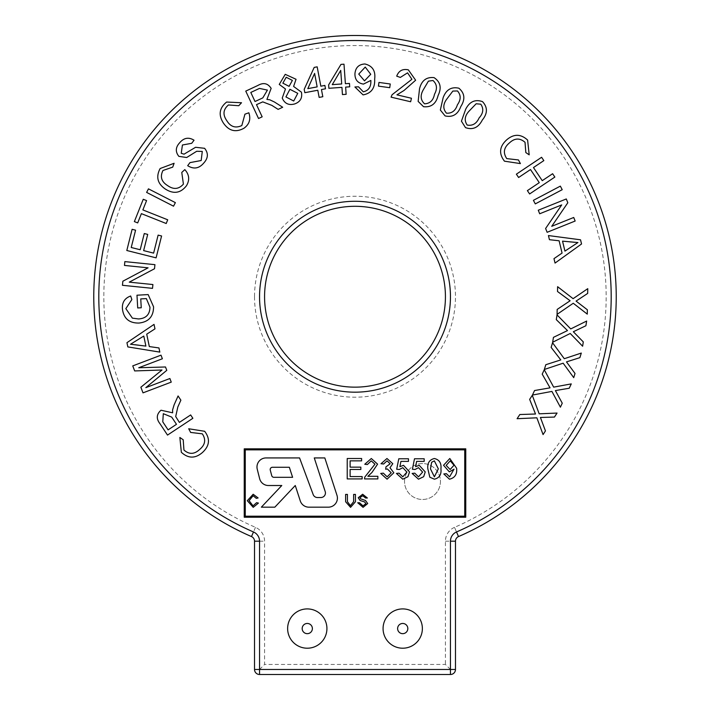 <?xml version="1.0" encoding="UTF-8"?>
<svg xmlns="http://www.w3.org/2000/svg" width="710" height="710" viewBox="0 0 710 710"><rect width="100%" height="100%" fill="white"/><g stroke="black" fill="none" stroke-linecap="round" stroke-linejoin="round"><path stroke-width="0.53" stroke-dasharray="3.55 2.66" d="M272.462 467.269A2.263 2.263 0 0 0 270.27 470.118L271.726 475.629A2.263 2.263 0 0 0 273.918 477.315L292.609 477.315L289.343 467.269L272.462 467.269M256.976 467.002A9.07 9.07 0 0 0 257.251 469.221L259.629 478.664A9.07 9.07 0 0 0 268.424 485.516L281.79 485.516L261.36 507.171L274.841 507.171L295.271 485.516L300.277 500.914A9.07 9.07 0 0 0 308.903 507.171L328.348 507.171A9.07 9.07 0 0 0 336.975 495.305L324.825 457.932L314.273 457.932L325.215 491.586A4.535 4.535 0 0 1 320.902 497.524L317.432 497.524A4.535 4.535 0 0 1 313.181 494.568L299.567 457.932L266.046 457.932A9.07 9.07 0 0 0 256.976 467.002M407.824 628.563A5.103 5.103 0 0 0 402.721 623.46A5.103 5.103 0 0 0 397.618 628.563A5.103 5.103 0 0 0 402.721 633.666A5.103 5.103 0 0 0 407.824 628.563M312.382 628.563A5.103 5.103 0 0 0 307.279 623.46A5.103 5.103 0 0 0 302.176 628.563A5.103 5.103 0 0 0 307.279 633.666A5.103 5.103 0 0 0 312.382 628.563M422.37 628.563A19.649 19.649 0 0 0 402.721 608.914A19.649 19.649 0 0 0 383.072 628.563A19.649 19.649 0 0 0 402.721 648.212A19.649 19.649 0 0 0 422.37 628.563M326.928 628.563A19.649 19.649 0 0 0 307.279 608.914A19.649 19.649 0 0 0 287.63 628.563A19.649 19.649 0 0 0 307.279 648.212A19.649 19.649 0 0 0 326.928 628.563M404.531 481.513A17.954 17.954 0 0 1 422.486 463.559A17.954 17.954 0 0 1 440.44 481.513A17.954 17.954 0 0 1 422.486 499.476A17.954 17.954 0 0 1 404.531 481.513A17.954 17.954 0 0 1 422.486 463.559A17.954 17.954 0 0 1 440.44 481.513A17.954 17.954 0 0 1 422.486 499.476A17.954 17.954 0 0 1 404.531 481.513M450.451 296.727A95.451 95.451 0 0 1 355 392.177A95.451 95.451 0 0 1 259.549 296.727A95.451 95.451 0 0 1 355 201.276A95.451 95.451 0 0 1 450.451 296.727M611.203 296.727A256.204 256.204 0 0 1 456.512 531.959A10.046 10.046 0 0 0 450.451 541.189L450.451 669.477L259.549 669.477L259.549 541.189A10.046 10.046 0 0 0 253.488 531.959A256.204 256.204 0 0 1 355 40.523A256.204 256.204 0 0 1 611.203 296.727M264.573 296.727A90.427 90.427 0 0 0 355 387.154A90.427 90.427 0 0 0 445.427 296.727A90.427 90.427 0 0 0 355 206.299A90.427 90.427 0 0 0 264.573 296.727M616.227 296.727A261.227 261.227 0 0 0 355 35.5A261.227 261.227 0 0 0 251.491 536.574A5.023 5.023 0 0 1 254.526 541.189L254.526 669.477A5.023 5.023 0 0 0 259.549 674.5L450.451 674.5A5.023 5.023 0 0 0 455.474 669.477L455.474 541.189A5.023 5.023 0 0 1 458.509 536.574A261.227 261.227 0 0 0 616.227 296.727M202.323 433.837L190.644 432.434L188.709 428.769L204.657 431.289C210.373 438.824 209.627 445.915 202.403 452.545C195.223 458.687 188.194 458.598 181.343 452.279L179.861 437.466L183.207 439.774L183.943 450.033C189.126 454.604 194.354 454.418 199.616 449.483C205.243 444.842 206.148 439.623 202.323 433.837M190.653 414.942L192.871 418.296L167.516 435.088L160.07 423.834C156.102 418.811 156.413 414.276 161.01 410.229L172.645 412.803L172.574 409.945L174.092 404.922L178.077 395.958L180.873 400.174L177.82 407.016L175.698 416.557L179.39 422.397L190.653 414.942M169.885 378.519L171.252 382.122L143.003 392.861L140.864 387.225L161.995 370.008L134.669 370.931L132.752 365.898L161.01 355.16L162.377 358.763L138.734 367.753L165.501 366.981L166.779 370.345L145.834 387.651L169.885 378.519M158.96 347.944L159.83 352.107L127.835 346.915L126.948 342.69L154.035 324.39L154.975 328.854L146.721 334.179L149.313 346.569L158.96 347.944M140.757 298.91L141.246 307.767L137.713 307.962L136.977 295.209L148.159 294.579L153.564 306.791C153.529 316.527 148.665 321.95 138.991 323.05C129.149 323.21 123.629 318.47 122.422 308.841C121.978 302.416 124.729 298.138 130.675 296.008L131.865 299.558L125.839 308.628L132.388 318.142L138.512 318.95C145.967 318.488 149.783 314.583 149.979 307.217L146.358 298.599L140.757 298.91M152.907 284.541L152.517 288.349L122.448 285.296L122.865 281.213L148.079 267.83L124.472 265.425L124.853 261.608L154.931 264.661L154.514 268.744L129.273 282.145L152.907 284.541M161.587 235.986L156.093 257.854L126.806 250.497L132.122 229.312L135.574 230.182L131.235 247.497L140.207 249.742L144.272 233.537L147.707 234.406L143.642 250.612L153.617 253.115L158.126 235.125L161.587 235.986M167.702 219.789L166.22 223.517L141.388 213.639L137.696 222.913L134.368 221.591L143.251 199.27L146.579 200.593L142.87 209.911L167.702 219.789M175.37 202.625L173.542 206.184L146.624 192.41L148.452 188.851L175.37 202.625M183.411 184.121L181.769 172.441L184.813 169.619C189.313 174.607 189.872 179.976 186.481 185.718C180.651 193.218 173.595 194.318 165.306 189.029C157.487 183.641 155.765 176.817 160.132 168.536L174.101 163.282L172.725 167.116L162.972 170.489C159.883 176.692 161.41 181.707 167.551 185.541C173.506 189.792 178.787 189.321 183.411 184.121M204.001 162.767C199.235 168.545 193.794 169.521 187.688 165.696L189.952 162.625L201.17 160.522L202.288 151.434L196.705 151.274L186.686 157.505L178.867 156.36C175.246 151.807 175.512 147.281 179.657 142.781C183.881 137.767 188.682 136.915 194.043 140.216L191.709 143.305L182.434 145L181.236 153.271L184.041 154.177L195.587 147.281L204.604 148.31C208.465 153.129 208.261 157.948 204.001 162.767M241.817 125.546L244.932 114.177L248.837 112.792C250.994 119.147 249.387 124.285 244 128.217C235.702 132.779 228.797 130.995 223.286 122.874C218.254 114.86 219.363 107.911 226.632 102.045L241.515 102.746L238.746 105.728L228.469 104.956C223.18 109.429 222.603 114.629 226.721 120.558C230.493 126.824 235.525 128.483 241.817 125.546M262.167 116.822L258.538 118.508L245.758 91.111L257.908 85.44C263.437 82.28 267.848 83.256 271.149 88.368L266.916 99.427L269.738 99.773L274.442 102.009L282.686 107.245L278.125 109.375L271.841 105.373L262.771 101.876L256.488 104.645L262.167 116.822M282.243 98.06L285.473 88.99L279.261 84.428L285.242 74.337L296.052 79.271L293.603 86.442L301.404 92.167C302.549 97.998 300.277 101.929 294.597 103.962C288.73 105.533 284.612 103.571 282.243 98.06M322.819 96.711L319.145 97.403L317.796 90.241L304.839 92.691L304.2 89.336L314.184 67.406L317.175 66.838L320.831 86.194L324.861 85.431L325.499 88.785L321.461 89.549L322.819 96.711M346.143 94.315L342.451 94.572L341.936 87.365L328.872 88.297L328.623 84.907L340.969 64.397L343.995 64.184L345.388 83.709L349.462 83.416L349.711 86.815L345.628 87.108L346.143 94.315M363.067 94.883L354.902 86.975L358.488 86.806L363.298 91.83C368.481 90.614 371.002 87.064 370.86 81.18L370.868 80.434L363.449 84.1C357.707 83.141 354.876 79.697 354.938 73.778C355.479 67.583 358.807 64.317 364.931 63.98C372.484 65.835 375.723 70.867 374.658 79.094C375.128 88.155 371.259 93.418 363.067 94.883M389.737 87.694L378.448 86.123L378.962 82.431L390.252 84.002L389.737 87.694M396.934 94.847L411.454 98.255L410.637 101.752L391.068 97.155L392.08 94.732L411.915 79.28L407.549 72.837L400.351 77.417L396.712 76.156C398.763 70.734 402.632 68.63 408.339 69.846L415.634 80.23L403.999 90.498L396.934 94.847M418.146 101.406L419.521 88.812C421.562 80.558 426.408 76.822 434.067 77.63C440.466 81.925 441.806 87.889 438.088 95.539C436.055 103.793 431.201 107.512 423.542 106.704L418.146 101.406M440.342 110.032L443.155 97.669C446.128 89.691 451.374 86.54 458.9 88.218C464.757 93.232 465.405 99.32 460.834 106.482C457.852 114.452 452.607 117.594 445.09 115.907L440.342 110.032M461.438 121.188L465.698 109.207C469.594 101.601 475.203 99.072 482.507 101.628C487.761 107.308 487.69 113.449 482.294 120.061C478.389 127.658 472.798 130.178 465.503 127.623L461.438 121.188M506.771 158.614L518.442 159.945L520.403 163.593L504.464 161.179C498.695 153.688 499.396 146.606 506.567 139.941C513.703 133.746 520.714 133.791 527.61 140.056L529.19 154.833L525.826 152.561L525.027 142.311C519.809 137.784 514.599 138.006 509.372 142.967C503.78 147.644 502.911 152.854 506.771 158.614M518.611 177.5L516.374 174.172L541.597 157.283L543.833 160.611L533.476 167.551L542.254 180.659L552.611 173.728L554.847 177.065L529.625 193.954L527.388 190.617L539.28 182.656L530.503 169.539L518.611 177.5M535.287 203.885L533.414 200.326L560.341 186.126L562.213 189.685L535.287 203.885M539.689 213.772L538.269 210.222L566.287 198.96L567.814 202.758L551.732 226.312L573.724 217.473L575.153 221.032L547.135 232.294L545.608 228.487L561.708 204.915L539.689 213.772M549.433 239.696L548.439 235.56L580.531 239.802L581.543 243.983L555.042 263.073L553.977 258.644L562.063 253.071L559.107 240.779L549.433 239.696M557.519 291.499L557.607 286.698L573.103 298.67L587.765 288.668L587.667 293.416L576.076 301.102L587.356 309.782L587.276 314.122L573.254 303.25L557.075 314.361L557.172 309.427L570.121 300.756L557.519 291.499M556.285 319.633L557.039 314.903L570.734 328.925L586.655 321.044L585.901 325.739L573.343 331.739L583.3 341.918L582.617 346.214L570.236 333.478L552.664 342.247L553.445 337.356L567.494 330.576L556.285 319.633M551.137 347.394L552.558 342.761L564.281 358.71L581.295 353.065L579.875 357.654L566.482 361.887L575.02 373.46L573.724 377.649L563.145 363.192L544.348 369.475L545.812 364.709L560.802 359.908L551.137 347.394M542.209 374.143L544.25 369.75L553.667 387.136L571.266 383.897L569.234 388.237L555.397 390.589L562.258 403.2L560.403 407.176L551.918 391.414L532.456 395.053L534.559 390.536L550.055 387.846L542.209 374.143M529.651 399.375L532.287 395.319L539.183 413.823L557.048 413.06L554.439 417.072L540.416 417.471L545.449 430.917L543.07 434.582L536.858 417.808L517.093 418.705L519.809 414.533L535.509 414.01L529.651 399.375M244.24 517.217L465.76 517.217L465.76 448.827L244.24 448.827L244.24 517.217M449.448 479.188L443.812 473.952L446.43 473.685L449.59 476.827L454.018 469.186L449.341 471.857L443.546 465.281L449.803 458.509L456.636 468.298C457.231 474.307 454.835 477.936 449.448 479.188M429.825 477.218L427.846 468.857C427.207 463.177 429.39 459.725 434.387 458.509C439.375 459.734 441.558 463.177 440.928 468.857C441.567 474.528 439.383 477.972 434.387 479.188L429.825 477.218M418.483 479.188L412.137 473.428L414.755 473.162L418.501 476.827L422.61 472.079L418.51 467.668L415.022 469.496L412.404 469.239L414.498 458.766L424.181 458.766L424.181 461.385L416.637 461.385L415.598 466.674L419.237 465.316L425.228 471.919L423.666 476.703L418.483 479.188M402.783 479.188L396.437 473.428L399.055 473.162L402.792 476.827L406.901 472.079L402.81 467.668L399.313 469.496L396.695 469.239L398.789 458.766L408.472 458.766L408.472 461.385L400.928 461.385L399.89 466.674L403.529 465.316L409.519 471.919L407.957 476.703L402.783 479.188M387.083 479.188L380.729 473.428L383.347 473.162L387.181 476.827L391.201 472.762L387.376 468.964L385.681 469.239L385.947 466.878L390.154 463.781L387.048 460.861L383.613 464.003L380.995 463.745L386.968 458.509L392.772 463.701L389.985 467.748L393.819 472.78L387.083 479.188M367.869 476.303L377.853 476.303L377.853 478.922L364.505 478.922L364.78 477.111L374.969 464.171L371.25 460.861L367.381 464.526L364.762 464.269L371.312 458.509L377.587 464.145L371.925 472.514L367.869 476.303M362.144 478.922L347.226 478.922L347.226 458.509L361.621 458.509L361.621 460.861L350.11 460.861L350.11 467.144L360.84 467.144L360.84 469.496L350.11 469.496L350.11 476.57L362.144 476.57L362.144 478.922M245.261 449.847L245.261 516.197L464.739 516.197L464.739 449.847L245.261 449.847M253.044 505.866L256.63 502.671L258.422 503.088L253.213 507.339L247.302 500.701L253.177 494.249L258.103 497.959L256.301 498.349L253.097 495.722L249.103 500.692L253.044 505.866M353.633 501.668L353.633 494.417L355.435 494.417L355.435 501.757L350.562 507.339L345.619 501.757L345.619 494.417L347.421 494.417L347.421 501.668L350.42 505.706L353.633 501.668M363.067 507.339L357.725 502.76L359.526 502.76L362.996 505.866L365.907 503.638L364.549 501.917L360.103 500.506L358.222 497.745L362.65 494.249L367.381 498.012L365.579 498.012L362.721 495.722L360.014 497.63L360.476 498.757L365.49 500.47L367.709 503.55L363.067 507.339M259.549 669.477L264.573 664.453L264.573 541.189A15.07 15.07 0 0 0 255.476 527.344A251.18 251.18 0 0 1 355 45.546A251.18 251.18 0 0 1 454.524 527.344L456.512 531.959M450.451 669.477L445.427 664.453L264.573 664.453M431.644 462.263L430.464 468.848L434.387 476.827L438.318 468.848L434.36 460.861L431.644 462.263M450.14 469.496L454.018 465.228L450.211 460.861L446.164 465.423L450.14 469.496M571.941 242.305L562.542 241.151L564.929 251.109L577.931 242.545L571.941 242.305M476.144 103.766L468.911 111.301C464.704 115.952 464.127 120.531 467.171 125.049C472.532 126.034 476.508 123.673 479.081 117.958C483.315 113.298 483.874 108.701 480.776 104.192L476.144 103.766M452.856 91.075L446.572 99.373C442.951 104.459 442.916 109.065 446.466 113.174C451.88 113.529 455.527 110.724 457.417 104.778C461.047 99.666 461.074 95.06 457.48 90.96L452.856 91.075M428.396 81.153L423.107 90.117C420.107 95.575 420.595 100.154 424.58 103.829C430.003 103.553 433.304 100.358 434.493 94.235C437.511 88.75 437.014 84.171 432.985 80.505L428.396 81.153M364.514 80.851L370.735 74.301L365.242 67.077L358.754 74.071L364.514 80.851M332.262 84.65L341.696 83.966L340.72 70.388L332.262 84.65M307.812 88.652L317.157 86.886L314.61 73.414L307.812 88.652M286.21 77.257L282.864 83.168L289.094 86.354L292.387 80.407L286.21 77.257M289.911 89.291L285.917 96.942L293.709 101.015L297.765 93.347L289.911 89.291M250.799 92.442L255.023 101.512L262.815 97.882L267.413 90.108L259.469 88.404L250.799 92.442M136.524 344.661L145.887 346.098L143.784 336.061L130.525 344.243L136.524 344.661M168.093 429.87L176.479 424.323L171.705 417.107L163.3 413.69L162.776 421.846L168.093 429.87M254.526 296.727A100.474 100.474 0 0 0 355 397.201A100.474 100.474 0 0 0 455.474 296.727A100.474 100.474 0 0 0 355 196.253A100.474 100.474 0 0 0 254.526 296.727M454.524 527.344A15.07 15.07 0 0 0 445.427 541.189L445.427 664.453M255.476 527.344L253.488 531.959M259.549 541.189L264.573 541.189M445.427 541.189L450.451 541.189"/><path stroke-width="1.06" d="M272.462 467.269A2.263 2.263 0 0 0 270.27 470.118L271.726 475.629A2.263 2.263 0 0 0 273.918 477.315L292.609 477.315L289.343 467.269L272.462 467.269M256.976 467.002A9.07 9.07 0 0 0 257.251 469.221L259.629 478.664A9.07 9.07 0 0 0 268.424 485.516L281.79 485.516L261.36 507.171L274.841 507.171L295.271 485.516L300.277 500.914A9.07 9.07 0 0 0 308.903 507.171L328.348 507.171A9.07 9.07 0 0 0 336.975 495.305L324.825 457.932L314.273 457.932L325.215 491.586A4.535 4.535 0 0 1 320.902 497.524L317.432 497.524A4.535 4.535 0 0 1 313.181 494.568L299.567 457.932L266.046 457.932A9.07 9.07 0 0 0 256.976 467.002M407.824 628.563A5.103 5.103 0 0 0 402.721 623.46A5.103 5.103 0 0 0 397.618 628.563A5.103 5.103 0 0 0 402.721 633.666A5.103 5.103 0 0 0 407.824 628.563M312.382 628.563A5.103 5.103 0 0 0 307.279 623.46A5.103 5.103 0 0 0 302.176 628.563A5.103 5.103 0 0 0 307.279 633.666A5.103 5.103 0 0 0 312.382 628.563M422.37 628.563A19.649 19.649 0 0 0 402.721 608.914A19.649 19.649 0 0 0 383.072 628.563A19.649 19.649 0 0 0 402.721 648.212A19.649 19.649 0 0 0 422.37 628.563M326.928 628.563A19.649 19.649 0 0 0 307.279 608.914A19.649 19.649 0 0 0 287.63 628.563A19.649 19.649 0 0 0 307.279 648.212A19.649 19.649 0 0 0 326.928 628.563M445.427 296.727A90.427 90.427 0 0 0 355 206.299A90.427 90.427 0 0 0 264.573 296.727A90.427 90.427 0 0 0 355 387.154A90.427 90.427 0 0 0 445.427 296.727A90.427 90.427 0 0 1 355 387.154A90.427 90.427 0 0 1 264.573 296.727M93.773 296.727A261.227 261.227 0 0 0 251.491 536.574A5.023 5.023 0 0 1 254.526 541.189A5.023 5.023 0 0 0 251.491 536.574A261.227 261.227 0 0 1 355 35.5A261.227 261.227 0 0 1 458.509 536.574A5.023 5.023 0 0 0 455.474 541.189L455.474 669.477A5.023 5.023 0 0 1 450.451 674.5L259.549 674.5A5.023 5.023 0 0 1 254.526 669.477L254.526 541.189L259.549 541.189A10.046 10.046 0 0 0 253.488 531.959A256.204 256.204 0 0 1 355 40.523A256.204 256.204 0 0 1 456.512 531.959A10.046 10.046 0 0 0 450.451 541.189L455.474 541.189M244.24 448.827L244.24 517.217L465.76 517.217L465.76 448.827L244.24 448.827M245.261 516.197L464.739 516.197L464.739 449.847L245.261 449.847L245.261 516.197M253.044 505.866L256.63 502.671L258.422 503.088L253.213 507.339L247.302 500.701L253.177 494.249L258.103 497.959L256.301 498.349L253.097 495.722L249.103 500.692L253.044 505.866M353.633 501.668L353.633 494.417L355.435 494.417L355.435 501.757L350.562 507.339L345.619 501.757L345.619 494.417L347.421 494.417L347.421 501.668L350.42 505.706L353.633 501.668M363.067 507.339L357.725 502.76L359.526 502.76L362.996 505.866L365.907 503.638L364.549 501.917L360.103 500.506L358.222 497.745L362.65 494.249L367.381 498.012L365.579 498.012L362.721 495.722L360.014 497.63L360.476 498.757L365.49 500.47L367.709 503.55L363.067 507.339M362.144 478.922L347.226 478.922L347.226 458.509L361.621 458.509L361.621 460.861L350.11 460.861L350.11 467.144L360.84 467.144L360.84 469.496L350.11 469.496L350.11 476.57L362.144 476.57L362.144 478.922M367.869 476.303L377.853 476.303L377.853 478.922L364.505 478.922L364.78 477.111L374.969 464.171L371.25 460.861L367.381 464.526L364.762 464.269L371.312 458.509L377.587 464.145L371.925 472.514L367.869 476.303M387.083 479.188L380.729 473.428L383.347 473.162L387.181 476.827L391.201 472.762L387.376 468.964L385.681 469.239L385.947 466.878L390.154 463.781L387.048 460.861L383.613 464.003L380.995 463.745L386.968 458.509L392.772 463.701L389.985 467.748L393.819 472.78L387.083 479.188M402.783 479.188L396.437 473.428L399.055 473.162L402.792 476.827L406.901 472.079L402.81 467.668L399.313 469.496L396.695 469.239L398.789 458.766L408.472 458.766L408.472 461.385L400.928 461.385L399.89 466.674L403.529 465.316L409.519 471.919L407.957 476.703L402.783 479.188M418.483 479.188L412.137 473.428L414.755 473.162L418.501 476.827L422.61 472.079L418.51 467.668L415.022 469.496L412.404 469.239L414.498 458.766L424.181 458.766L424.181 461.385L416.637 461.385L415.598 466.674L419.237 465.316L425.228 471.919L423.666 476.703L418.483 479.188M429.825 477.218L427.846 468.857C427.207 463.177 429.39 459.725 434.387 458.509C439.375 459.734 441.558 463.177 440.928 468.857C441.567 474.528 439.383 477.972 434.387 479.188L429.825 477.218M430.464 468.848L434.387 476.827L438.318 468.848L434.36 460.861L431.644 462.263L430.464 468.848M449.448 479.188L443.812 473.952L446.43 473.685L449.59 476.827L454.018 469.186L449.341 471.857L443.546 465.281L449.803 458.509L456.636 468.298C457.231 474.307 454.835 477.936 449.448 479.188M454.018 465.228L450.211 460.861L446.164 465.423L450.14 469.496L454.018 465.228M529.651 399.375L532.287 395.319L539.183 413.823L557.048 413.06L554.439 417.072L540.416 417.471L545.449 430.917L543.07 434.582L536.858 417.808L517.093 418.705L519.809 414.533L535.509 414.01L529.651 399.375M542.209 374.143L544.25 369.75L553.667 387.136L571.266 383.897L569.234 388.237L555.397 390.589L562.258 403.2L560.403 407.176L551.918 391.414L532.456 395.053L534.559 390.536L550.055 387.846L542.209 374.143M551.137 347.394L552.558 342.761L564.281 358.71L581.295 353.065L579.875 357.654L566.482 361.887L575.02 373.46L573.724 377.649L563.145 363.192L544.348 369.475L545.812 364.709L560.802 359.908L551.137 347.394M556.285 319.633L557.039 314.903L570.734 328.925L586.655 321.044L585.901 325.739L573.343 331.739L583.3 341.918L582.617 346.214L570.236 333.478L552.664 342.247L553.445 337.356L567.494 330.576L556.285 319.633M557.519 291.499L557.607 286.698L573.103 298.67L587.765 288.668L587.667 293.416L576.076 301.102L587.356 309.782L587.276 314.122L573.254 303.25L557.075 314.361L557.172 309.427L570.121 300.756L557.519 291.499M549.433 239.696L548.439 235.56L580.531 239.802L581.543 243.983L555.042 263.073L553.977 258.644L562.063 253.071L559.107 240.779L549.433 239.696M562.542 241.151L564.929 251.109L577.931 242.545L562.542 241.151M539.689 213.772L538.269 210.222L566.287 198.96L567.814 202.758L551.732 226.312L573.724 217.473L575.153 221.032L547.135 232.294L545.608 228.487L561.708 204.915L539.689 213.772M535.287 203.885L533.414 200.326L560.341 186.126L562.213 189.685L535.287 203.885M518.611 177.5L516.374 174.172L541.597 157.283L543.833 160.611L533.476 167.551L542.254 180.659L552.611 173.728L554.847 177.065L529.625 193.954L527.388 190.617L539.28 182.656L530.503 169.539L518.611 177.5M506.771 158.614L518.442 159.945L520.403 163.593L504.464 161.179C498.695 153.688 499.396 146.606 506.567 139.941C513.703 133.746 520.714 133.791 527.61 140.056L529.19 154.833L525.826 152.561L525.027 142.311C519.809 137.784 514.599 138.006 509.372 142.967C503.78 147.644 502.911 152.854 506.771 158.614M461.438 121.188L465.698 109.207C469.594 101.601 475.203 99.072 482.507 101.628C487.761 107.308 487.69 113.449 482.294 120.061C478.389 127.658 472.798 130.178 465.503 127.623L461.438 121.188M468.911 111.301C464.704 115.952 464.127 120.531 467.171 125.049C472.532 126.034 476.508 123.673 479.081 117.958C483.315 113.298 483.874 108.701 480.776 104.192L476.144 103.766L468.911 111.301M440.342 110.032L443.155 97.669C446.128 89.691 451.374 86.54 458.9 88.218C464.757 93.232 465.405 99.32 460.834 106.482C457.852 114.452 452.607 117.594 445.09 115.907L440.342 110.032M446.572 99.373C442.951 104.459 442.916 109.065 446.466 113.174C451.88 113.529 455.527 110.724 457.417 104.778C461.047 99.666 461.074 95.06 457.48 90.96L452.856 91.075L446.572 99.373M418.146 101.406L419.521 88.812C421.562 80.558 426.408 76.822 434.067 77.63C440.466 81.925 441.806 87.889 438.088 95.539C436.055 103.793 431.201 107.512 423.542 106.704L418.146 101.406M423.107 90.117C420.107 95.575 420.595 100.154 424.58 103.829C430.003 103.553 433.304 100.358 434.493 94.235C437.511 88.75 437.014 84.171 432.985 80.505L428.396 81.153L423.107 90.117M396.934 94.847L411.454 98.255L410.637 101.752L391.068 97.155L392.08 94.732L411.915 79.28L407.549 72.837L400.351 77.417L396.712 76.156C398.763 70.734 402.632 68.63 408.339 69.846L415.634 80.23L403.999 90.498L396.934 94.847M389.737 87.694L378.448 86.123L378.962 82.431L390.252 84.002L389.737 87.694M363.067 94.883L354.902 86.975L358.488 86.806L363.298 91.83C368.481 90.614 371.002 87.064 370.86 81.18L370.868 80.434L363.449 84.1C357.707 83.141 354.876 79.697 354.938 73.778C355.479 67.583 358.807 64.317 364.931 63.98C372.484 65.835 375.723 70.867 374.658 79.094C375.128 88.155 371.259 93.418 363.067 94.883M370.735 74.301L365.242 67.077L358.754 74.071L364.514 80.851L370.735 74.301M346.143 94.315L342.451 94.572L341.936 87.365L328.872 88.297L328.623 84.907L340.969 64.397L343.995 64.184L345.388 83.709L349.462 83.416L349.711 86.815L345.628 87.108L346.143 94.315M332.262 84.65L341.696 83.966L340.72 70.388L332.262 84.65M322.819 96.711L319.145 97.403L317.796 90.241L304.839 92.691L304.2 89.336L314.184 67.406L317.175 66.838L320.831 86.194L324.861 85.431L325.499 88.785L321.461 89.549L322.819 96.711M307.812 88.652L317.157 86.886L314.61 73.414L307.812 88.652M282.243 98.06L285.473 88.99L279.261 84.428L285.242 74.337L296.052 79.271L293.603 86.442L301.404 92.167C302.549 97.998 300.277 101.929 294.597 103.962C288.73 105.533 284.612 103.571 282.243 98.06M282.864 83.168L289.094 86.354L292.387 80.407L286.21 77.257L282.864 83.168M285.917 96.942L293.709 101.015L297.765 93.347L289.911 89.291L285.917 96.942M262.167 116.822L258.538 118.508L245.758 91.111L257.908 85.44C263.437 82.28 267.848 83.256 271.149 88.368L266.916 99.427L269.738 99.773L274.442 102.009L282.686 107.245L278.125 109.375L271.841 105.373L262.771 101.876L256.488 104.645L262.167 116.822M255.023 101.512L262.815 97.882L267.413 90.108L259.469 88.404L250.799 92.442L255.023 101.512M241.817 125.546L244.932 114.177L248.837 112.792C250.994 119.147 249.387 124.285 244 128.217C235.702 132.779 228.797 130.995 223.286 122.874C218.254 114.86 219.363 107.911 226.632 102.045L241.515 102.746L238.746 105.728L228.469 104.956C223.18 109.429 222.603 114.629 226.721 120.558C230.493 126.824 235.525 128.483 241.817 125.546M204.001 162.767C199.235 168.545 193.794 169.521 187.688 165.696L189.952 162.625L201.17 160.522L202.288 151.434L196.705 151.274L186.686 157.505L178.867 156.36C175.246 151.807 175.512 147.281 179.657 142.781C183.881 137.767 188.682 136.915 194.043 140.216L191.709 143.305L182.434 145L181.236 153.271L184.041 154.177L195.587 147.281L204.604 148.31C208.465 153.129 208.261 157.948 204.001 162.767M183.411 184.121L181.769 172.441L184.813 169.619C189.313 174.607 189.872 179.976 186.481 185.718C180.651 193.218 173.595 194.318 165.306 189.029C157.487 183.641 155.765 176.817 160.132 168.536L174.101 163.282L172.725 167.116L162.972 170.489C159.883 176.692 161.41 181.707 167.551 185.541C173.506 189.792 178.787 189.321 183.411 184.121M175.37 202.625L173.542 206.184L146.624 192.41L148.452 188.851L175.37 202.625M167.702 219.789L166.22 223.517L141.388 213.639L137.696 222.913L134.368 221.591L143.251 199.27L146.579 200.593L142.87 209.911L167.702 219.789M161.587 235.986L156.093 257.854L126.806 250.497L132.122 229.312L135.574 230.182L131.235 247.497L140.207 249.742L144.272 233.537L147.707 234.406L143.642 250.612L153.617 253.115L158.126 235.125L161.587 235.986M152.907 284.541L152.517 288.349L122.448 285.296L122.865 281.213L148.079 267.83L124.472 265.425L124.853 261.608L154.931 264.661L154.514 268.744L129.273 282.145L152.907 284.541M140.757 298.91L141.246 307.767L137.713 307.962L136.977 295.209L148.159 294.579L153.564 306.791C153.529 316.527 148.665 321.95 138.991 323.05C129.149 323.21 123.629 318.47 122.422 308.841C121.978 302.416 124.729 298.138 130.675 296.008L131.865 299.558L125.839 308.628L132.388 318.142L138.512 318.95C145.967 318.488 149.783 314.583 149.979 307.217L146.358 298.599L140.757 298.91M158.96 347.944L159.83 352.107L127.835 346.915L126.948 342.69L154.035 324.39L154.975 328.854L146.721 334.179L149.313 346.569L158.96 347.944M145.887 346.098L143.784 336.061L130.525 344.243L145.887 346.098M169.885 378.519L171.252 382.122L143.003 392.861L140.864 387.225L161.995 370.008L134.669 370.931L132.752 365.898L161.01 355.16L162.377 358.763L138.734 367.753L165.501 366.981L166.779 370.345L145.834 387.651L169.885 378.519M190.653 414.942L192.871 418.296L167.516 435.088L160.07 423.834C156.102 418.811 156.413 414.276 161.01 410.229L172.645 412.803L172.574 409.945L174.092 404.922L178.077 395.958L180.873 400.174L177.82 407.016L175.698 416.557L179.39 422.397L190.653 414.942M176.479 424.323L171.705 417.107L163.3 413.69L162.776 421.846L168.093 429.87L176.479 424.323M202.323 433.837L190.644 432.434L188.709 428.769L204.657 431.289C210.373 438.824 209.627 445.915 202.403 452.545C195.223 458.687 188.194 458.598 181.343 452.279L179.861 437.466L183.207 439.774L183.943 450.033C189.126 454.604 194.354 454.418 199.616 449.483C205.243 444.842 206.148 439.623 202.323 433.837M259.549 296.727A95.451 95.451 0 0 1 355 201.276A95.451 95.451 0 0 1 450.451 296.727A95.451 95.451 0 0 1 355 392.177A95.451 95.451 0 0 1 259.549 296.727M458.509 536.574L456.512 531.959M259.549 541.189L259.549 669.477L450.451 669.477L450.451 541.189M254.526 669.477A5.023 5.023 0 0 0 259.549 674.5L259.549 669.477L254.526 669.477M450.451 674.5A5.023 5.023 0 0 0 455.474 669.477L450.451 669.477L450.451 674.5M251.491 536.574L253.488 531.959"/></g></svg>
